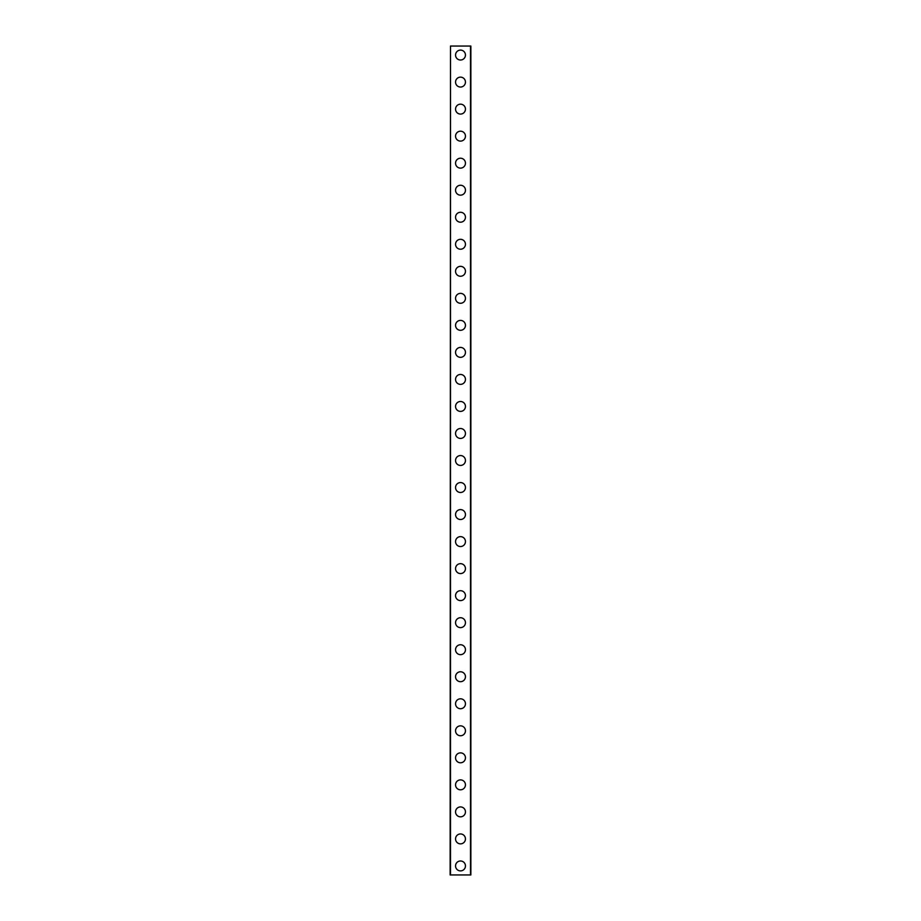 <?xml version="1.0" encoding="UTF-8"?>
<svg xmlns="http://www.w3.org/2000/svg" width="921" height="921" viewBox="0 0 921 921"><rect width="100%" height="100%" fill="white"/><g stroke="black" fill="none" stroke-linecap="round" stroke-linejoin="round"><path stroke-width="1.38" d="M455.55 865.936A4.95 4.95 0 0 1 460.5 860.985A4.95 4.95 0 0 1 465.45 865.936A4.95 4.95 0 0 1 460.5 870.898A4.95 4.95 0 0 1 455.55 865.936M455.55 838.916A4.95 4.95 0 0 1 460.5 833.954A4.95 4.95 0 0 1 465.45 838.916A4.95 4.95 0 0 1 460.5 843.866A4.95 4.95 0 0 1 455.55 838.916M455.55 811.885A4.95 4.95 0 0 1 460.5 806.923A4.95 4.95 0 0 1 465.45 811.885A4.95 4.95 0 0 1 460.5 816.835A4.95 4.95 0 0 1 455.55 811.885M455.55 784.853A4.95 4.95 0 0 1 460.5 779.891A4.95 4.95 0 0 1 465.45 784.853A4.95 4.95 0 0 1 460.5 789.804A4.95 4.95 0 0 1 455.55 784.853M455.55 757.822A4.95 4.95 0 0 1 460.5 752.871A4.95 4.95 0 0 1 465.45 757.822A4.95 4.95 0 0 1 460.5 762.784A4.95 4.95 0 0 1 455.55 757.822M455.55 730.79A4.95 4.95 0 0 1 460.5 725.84A4.95 4.95 0 0 1 465.45 730.79A4.95 4.95 0 0 1 460.5 735.752A4.95 4.95 0 0 1 455.55 730.79M455.55 703.759A4.95 4.95 0 0 1 460.5 698.809A4.95 4.95 0 0 1 465.45 703.759A4.95 4.95 0 0 1 460.5 708.721A4.95 4.95 0 0 1 455.55 703.759M455.55 676.739A4.95 4.95 0 0 1 460.5 671.777A4.95 4.95 0 0 1 465.45 676.739A4.95 4.95 0 0 1 460.5 681.69A4.95 4.95 0 0 1 455.55 676.739M455.55 649.708A4.95 4.95 0 0 1 460.5 644.746A4.95 4.95 0 0 1 465.45 649.708A4.95 4.95 0 0 1 460.5 654.658A4.95 4.95 0 0 1 455.55 649.708M455.55 622.677A4.95 4.95 0 0 1 460.5 617.726A4.95 4.95 0 0 1 465.45 622.677A4.95 4.95 0 0 1 460.5 627.627A4.95 4.95 0 0 1 455.55 622.677M455.55 595.645A4.95 4.95 0 0 1 460.5 590.695A4.95 4.95 0 0 1 465.45 595.645A4.95 4.95 0 0 1 460.5 600.607A4.95 4.95 0 0 1 455.55 595.645M455.55 568.614A4.95 4.95 0 0 1 460.5 563.664A4.95 4.95 0 0 1 465.45 568.614A4.95 4.95 0 0 1 460.5 573.576A4.95 4.95 0 0 1 455.55 568.614M455.55 541.583A4.95 4.95 0 0 1 460.5 536.632A4.95 4.95 0 0 1 465.45 541.583A4.95 4.95 0 0 1 460.5 546.544A4.95 4.95 0 0 1 455.55 541.583M455.55 514.563A4.95 4.95 0 0 1 460.5 509.601A4.95 4.95 0 0 1 465.45 514.563A4.95 4.95 0 0 1 460.5 519.513A4.95 4.95 0 0 1 455.55 514.563M455.55 487.531A4.95 4.95 0 0 1 460.5 482.569A4.95 4.95 0 0 1 465.45 487.531A4.95 4.95 0 0 1 460.5 492.482A4.95 4.95 0 0 1 455.55 487.531M455.55 460.5A4.95 4.95 0 0 1 460.5 455.55A4.95 4.95 0 0 1 465.45 460.5A4.95 4.95 0 0 1 460.5 465.45A4.95 4.95 0 0 1 455.55 460.5M455.55 433.469A4.95 4.95 0 0 1 460.5 428.518A4.95 4.95 0 0 1 465.45 433.469A4.95 4.95 0 0 1 460.5 438.431A4.95 4.95 0 0 1 455.55 433.469M455.55 406.437A4.95 4.95 0 0 1 460.5 401.487A4.95 4.95 0 0 1 465.45 406.437A4.95 4.95 0 0 1 460.5 411.399A4.95 4.95 0 0 1 455.55 406.437M455.55 379.417A4.95 4.95 0 0 1 460.5 374.456A4.95 4.95 0 0 1 465.45 379.417A4.95 4.95 0 0 1 460.5 384.368A4.95 4.95 0 0 1 455.55 379.417M455.55 352.386A4.95 4.95 0 0 1 460.5 347.424A4.95 4.95 0 0 1 465.45 352.386A4.95 4.95 0 0 1 460.5 357.336A4.95 4.95 0 0 1 455.55 352.386M455.55 325.355A4.95 4.95 0 0 1 460.5 320.393A4.95 4.95 0 0 1 465.45 325.355A4.95 4.95 0 0 1 460.5 330.305A4.95 4.95 0 0 1 455.55 325.355M455.55 298.323A4.95 4.95 0 0 1 460.5 293.373A4.95 4.95 0 0 1 465.45 298.323A4.95 4.95 0 0 1 460.5 303.274A4.95 4.95 0 0 1 455.55 298.323M455.55 271.292A4.95 4.95 0 0 1 460.5 266.342A4.95 4.95 0 0 1 465.45 271.292A4.95 4.95 0 0 1 460.5 276.254A4.95 4.95 0 0 1 455.55 271.292M455.55 244.261A4.95 4.95 0 0 1 460.5 239.31A4.95 4.95 0 0 1 465.45 244.261A4.95 4.95 0 0 1 460.5 249.223A4.95 4.95 0 0 1 455.55 244.261M455.55 217.241A4.95 4.95 0 0 1 460.5 212.279A4.95 4.95 0 0 1 465.45 217.241A4.95 4.95 0 0 1 460.5 222.191A4.95 4.95 0 0 1 455.55 217.241M455.55 190.21A4.95 4.95 0 0 1 460.5 185.248A4.95 4.95 0 0 1 465.45 190.21A4.95 4.95 0 0 1 460.5 195.16A4.95 4.95 0 0 1 455.55 190.21M455.55 163.178A4.95 4.95 0 0 1 460.5 158.216A4.95 4.95 0 0 1 465.45 163.178A4.95 4.95 0 0 1 460.5 168.129A4.95 4.95 0 0 1 455.55 163.178M455.55 136.147A4.95 4.95 0 0 1 460.5 131.196A4.95 4.95 0 0 1 465.45 136.147A4.95 4.95 0 0 1 460.5 141.109A4.95 4.95 0 0 1 455.55 136.147M455.55 109.115A4.95 4.95 0 0 1 460.5 104.165A4.95 4.95 0 0 1 465.45 109.115A4.95 4.95 0 0 1 460.5 114.077A4.95 4.95 0 0 1 455.55 109.115M455.55 82.084A4.95 4.95 0 0 1 460.5 77.134A4.95 4.95 0 0 1 465.45 82.084A4.95 4.95 0 0 1 460.5 87.046A4.95 4.95 0 0 1 455.55 82.084M455.55 55.064A4.95 4.95 0 0 1 460.5 50.102A4.95 4.95 0 0 1 465.45 55.064A4.95 4.95 0 0 1 460.5 60.015A4.95 4.95 0 0 1 455.55 55.064M450.496 46.05L450.139 874.95L470.861 874.95L470.861 46.05L450.496 46.05L450.496 874.95M470.504 46.05L470.504 874.95"/></g></svg>
